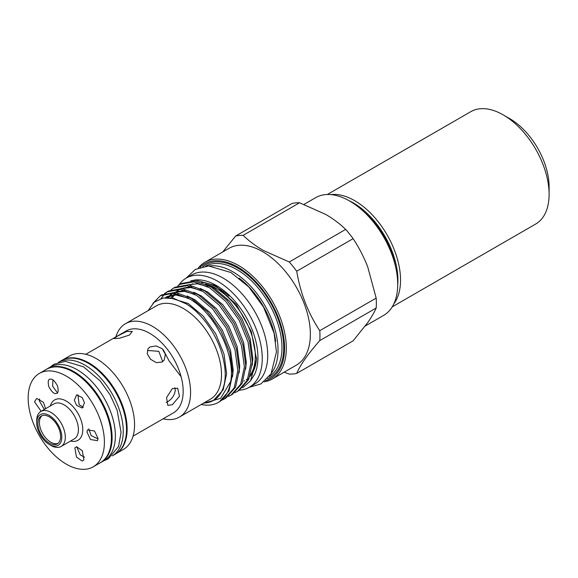 <?xml version="1.0" encoding="UTF-8"?>
<svg xmlns="http://www.w3.org/2000/svg" width="578" height="578" viewBox="0 0 578 578"><rect width="100%" height="100%" fill="white"/><g stroke="black" fill="none" stroke-linecap="round" stroke-linejoin="round"><path stroke-width="0.87" d="M364.039 211.895A61.485 35.496 60 0 1 395.497 266.386M503.221 114.885L509.774 118.671A55.611 32.108 -120 0 1 549.1 186.781L549.1 194.353A64.88 37.462 -120 0 0 503.221 114.885A64.88 37.462 -120 0 0 470.781 111.677L327.329 194.497M393.56 259.349A58.703 33.892 -120 0 0 369.161 217.09M365.26 325.999L383.626 315.4A67.973 39.246 -120 0 0 394.044 260.931A67.973 39.246 -120 0 0 349.639 201.036A67.973 39.246 -120 0 0 315.653 197.669L304.021 204.388M82.17 461.049L76.484 457.075L74.865 447.842L76.628 446.765L82.307 450.739L83.926 459.972L82.17 461.049M84.554 457.241L80.219 454.857L76.722 446.758M41.117 411.29L34.528 401.789L36.739 398.43L43.393 402.259L45.597 408.704M44.289 409.455L39.282 400.785L39.636 398.95M50.409 379.197C52.309 378.604 54.686 380.859 57.533 385.952C58.696 391.198 58.168 393.705 55.95 393.488C54.057 394.073 51.68 391.819 48.834 386.725C47.671 381.487 48.198 378.973 50.409 379.197L50.705 379.182M82.17 397.534L84.475 402.758L82.235 408.032L76.628 405.416L74.324 400.193L76.563 394.919L82.17 397.534M83.355 407.353L79.114 404.622L77.929 394.803M98.05 438.464L97.494 440.667L90.508 439.518L86.96 432.055L87.516 429.851L94.503 431L98.05 438.464M98.029 438.933L91.165 435.574L88.709 428.84M93.246 466.814L100.24 462.776A53.913 31.125 -120 0 0 108.498 419.577A53.913 31.125 -120 0 0 73.283 372.066A53.913 31.125 -120 0 0 46.327 369.4L39.333 373.431A53.913 31.125 -120 0 0 31.068 416.637A53.913 31.125 -120 0 0 66.289 464.141A53.913 31.125 -120 0 0 93.246 466.814A53.913 31.125 -120 0 0 101.511 423.616A53.913 31.125 -120 0 0 66.289 376.105A53.913 31.125 -120 0 0 39.333 373.431M50.994 445.479L49.253 444.468L50.994 445.479A20.237 11.683 -120 0 0 61.116 446.476A20.237 11.683 -120 0 0 64.216 430.263A20.237 11.683 -120 0 0 50.994 412.432A20.237 11.683 -120 0 0 40.879 411.428A20.237 11.683 -120 0 0 36.689 420.69L36.689 422.713A17.766 10.259 -120 0 0 49.253 444.468A17.766 10.259 -120 0 0 61.81 437.214A17.766 10.259 -120 0 0 49.253 415.459A17.766 10.259 -120 0 0 36.689 422.713M174.809 387.708L175.307 390.229C174.607 395.215 171.984 399.08 167.447 401.84L166.218 402.447M99.604 463.144A53.978 31.161 -120 0 0 100.926 462.451A53.978 31.161 -120 0 0 109.199 419.202A53.978 31.161 -120 0 0 73.933 371.64A53.978 31.161 -120 0 0 46.948 368.966A53.978 31.161 -120 0 0 45.691 369.761M100.926 462.451L104.199 460.558A53.978 31.161 -120 0 0 112.472 417.309A53.978 31.161 -120 0 0 77.214 369.747A53.978 31.161 -120 0 0 50.228 367.073L46.948 368.966M58.356 362.377L61.369 360.643A53.978 31.161 60 0 1 88.355 363.316A53.978 31.161 60 0 1 123.613 410.879A53.978 31.161 60 0 1 115.34 454.127L112.334 455.869A53.978 31.161 60 0 0 120.26 412.519A53.978 31.161 60 0 0 85.074 365.209A53.978 31.161 60 0 0 58.371 362.377M116.604 453.333L123.396 449.409A53.913 31.125 -120 0 0 131.661 406.204A53.913 31.125 -120 0 0 96.439 358.7A53.913 31.125 -120 0 0 69.483 356.026L62.691 359.95M116.893 453.123A53.913 31.125 -120 0 0 123.967 409.636A53.913 31.125 -120 0 0 89.012 362.984A53.913 31.125 -120 0 0 63.016 359.798M149.984 346.959L156.046 345.911L162.216 348.693L165.395 354.365L164.166 360.116L162.093 362.023L156.335 362.637L150.569 359.27L147.231 353.823L147.997 348.744L149.984 346.959M172.381 388.546L177.699 388.264L179.469 396.342L172.381 404.687L167.808 405.395L166.558 397.613L172.381 388.546M133.034 436.173L173.378 412.88A47.273 27.289 -120 0 0 180.625 374.999A47.273 27.289 -120 0 0 149.745 333.347A47.273 27.289 -120 0 0 126.112 331.006L85.768 354.3M117.298 336.165L126.546 331.512L132.326 331.425L129.407 335.081L119.574 338.217L113.895 338.578L117.298 336.165M147.52 350.47L158.798 351.316L162.693 361.633M163.126 418.797A53.913 31.125 -120 0 0 179.411 417.063A53.913 31.125 -120 0 0 187.677 373.865A53.913 31.125 -120 0 0 152.455 326.353A53.913 31.125 -120 0 0 125.498 323.687A53.913 31.125 -120 0 0 115.86 336.923M179.411 417.063L210.341 399.21A53.913 31.125 -120 0 0 218.607 356.005A53.913 31.125 -120 0 0 183.385 308.5A53.913 31.125 -120 0 0 156.428 305.827L125.498 323.687M246.315 379.71A55.055 31.79 -120 0 0 248.179 378.272M249.985 376.459A55.055 31.79 -120 0 0 256.553 357.717M228.917 296.153A55.055 31.79 -120 0 0 217.689 287.765A55.055 31.79 -120 0 0 201.599 282.49M243.902 381.155A55.055 31.79 -120 0 0 244.559 380.757M250.549 374.739A55.055 31.79 -120 0 0 216.374 288.516A55.055 31.79 -120 0 0 205.58 284.051M190.726 280.85L195.133 279.969L215.572 285.619L236.236 304.454L251.286 331.44L256.553 359.393L250.541 380.815L254.544 374.479A58.761 33.929 -120 0 0 216.374 285.489A58.761 33.929 -120 0 0 195.545 279.933A58.761 33.929 -120 0 0 195.342 279.947M250.541 380.815L242.76 387.766M206.852 284.643L214.496 288.393L229.387 300.979L241.951 318.709L250.202 338.925L252.839 358.584L252.232 365.318M200.299 288.429L207.943 292.179L222.833 304.758L235.391 322.495L243.649 342.711L246.286 362.37L245.679 369.104M193.746 292.215L201.39 295.958L216.28 308.544L228.837 326.274L237.096 346.489L239.733 366.156L239.126 372.889M187.193 295.994L194.837 299.744L209.727 312.33L222.284 330.06L230.543 350.275L233.18 369.934L232.573 376.668M169.809 297.807L188.284 303.529L203.174 316.115L215.731 333.846L223.989 354.061L226.619 373.72L223.166 389.868L213.513 400.41A56.543 32.643 -120 0 0 223.491 360.08C219.221 337.87 203.124 314.006 186.087 303.818L174.101 298.58L163.155 298.01L154.225 302.171L148.12 310.624M203.687 403.054A56.543 32.643 -120 0 0 213.513 400.41M185.343 286.103L186.376 285.554M188.255 284.759L197.438 283.769L207.849 286.746M172.569 297.887L174.151 295.026M174.773 294.13L175.336 293.386M176.124 292.454L176.687 291.854M177.424 291.153L179.657 289.419M181.239 288.501L191.513 286.486M171.391 297.815L173.068 295.112M173.711 294.267L174.57 293.27M176.478 291.478L179.823 289.332M181.702 288.545L190.877 287.555L201.296 290.532M168.371 297.692L170.134 295.64M170.864 294.932L173.104 293.205M174.679 292.28L184.953 290.264M167.476 297.663L169.166 295.922M169.925 295.264L173.27 293.118M175.141 292.331L184.324 291.334L194.743 294.31M181.116 376.748L169.022 360.809L163.271 349.777M165.51 297.721L166.543 296.984M188.182 298.096L175.929 295.004L165.684 297.453L167.382 296.471L178.4 294.05M180.112 284.304L181.557 283.473L195.075 281.009L211.093 286.955L227.111 300.452L240.629 319.468L249.523 341.165L252.384 362.254L248.706 379.573L238.989 390.518L237.544 391.357L247.261 380.411L250.939 363.085L248.078 341.995L239.184 320.306L225.666 301.283L209.648 287.786L193.63 281.84L180.112 284.304L177.67 285.98M234.885 392.657L237.544 391.357M173.559 288.09L175.004 287.259L188.515 284.788L204.54 290.741L220.558 304.23L234.076 323.254L242.97 344.943L245.823 366.04L242.146 383.359L232.435 394.304L230.99 395.135L240.708 384.189L244.386 366.871L241.525 345.781L232.631 324.092L219.113 305.068L203.095 291.572L187.077 285.626L173.559 288.09L171.117 289.766M228.332 396.436L230.99 395.135M167.006 291.876L168.444 291.045L181.962 288.574L197.979 294.52L214.005 308.016L227.515 327.04L236.416 348.729L239.27 369.819L235.593 387.144L225.882 398.09L224.437 398.921L234.148 387.975L237.825 370.657L234.971 349.567L226.077 327.871L212.56 308.847L196.534 295.358L180.517 289.405L166.999 291.876L164.564 293.552M221.779 400.222L224.437 398.921M201.195 404.492A60.712 35.048 -120 0 0 218.549 402.317A60.712 35.048 -120 0 0 230.644 381.625C235.824 355.398 214.741 313.103 189.981 299.137L173.964 293.191L160.446 295.661L161.891 294.823L175.409 292.36L191.426 298.306L207.444 311.802L220.962 330.826L229.863 352.515L232.717 373.605L229.04 390.923L219.322 401.876M161.074 298.501L164.73 293.841M165.359 293.263L167.736 291.478M160.446 295.661L152.946 303.342M230.644 381.625L220.623 398.35L203.051 403.415M239.552 390.179A63.031 36.392 -120 0 0 249.197 387.296A63.031 36.392 -120 0 0 258.865 336.793A63.031 36.392 -120 0 0 217.689 281.255A63.031 36.392 -120 0 0 186.174 278.134A63.031 36.392 -120 0 0 178.783 285.149M249.197 387.296L254.66 384.146A63.031 36.392 -120 0 0 264.327 333.643A63.031 36.392 -120 0 0 223.151 278.097A63.031 36.392 -120 0 0 191.636 274.976L186.174 278.134M275.699 341.316A62.475 36.067 -120 0 0 239.249 278.177M271.407 373.215A63.71 36.782 -120 0 0 272.274 321.137A63.71 36.782 -120 0 0 232.977 271.87A63.71 36.782 -120 0 0 209.474 265.945M265.533 380.642A66.181 38.206 -120 0 0 282.245 329.915A66.181 38.206 -120 0 0 237.789 267.079A66.181 38.206 -120 0 0 200.104 267.318M264.095 381.848A67.416 38.921 -120 0 0 272.368 378.987A67.416 38.921 -120 0 0 282.7 324.966A67.416 38.921 -120 0 0 238.656 265.562A67.416 38.921 -120 0 0 204.952 262.224A67.416 38.921 -120 0 0 198.341 267.961M272.368 378.987L296.398 365.115A67.416 38.921 -120 0 0 306.73 311.094A67.416 38.921 -120 0 0 262.694 251.69A67.416 38.921 -120 0 0 228.982 248.352L204.952 262.224M284.109 372.21L289.26 374.074A76.007 43.877 -120 0 0 296.709 373.41C300.387 364.819 308.074 353.888 319.771 340.601A76.007 43.877 -120 0 0 319.771 330.674C308.161 313.254 300.473 293.443 296.709 271.234A76.007 43.877 -120 0 0 289.26 261.971L263.192 250.39C255.483 245.874 248.8 240.86 243.136 235.34A76.007 43.877 -120 0 0 235.687 236.005L222.718 251.965M49.253 416.846A16.068 9.277 -120 0 0 41.219 416.052A16.068 9.277 -120 0 0 38.755 428.919A16.068 9.277 -120 0 0 49.253 443.08A16.068 9.277 -120 0 0 57.28 443.875A16.068 9.277 -120 0 0 59.744 431A16.068 9.277 -120 0 0 49.253 416.846M42.021 415.669A16.068 9.277 -120 0 0 40.503 428.739A16.068 9.277 -120 0 0 50.777 442.199A16.068 9.277 -120 0 0 58.01 443.369M319.771 340.601L376.177 308.031C374.334 312.301 371.495 317.192 367.651 322.705L353.115 340.839L296.709 373.41M376.177 308.031A76.007 43.877 -120 0 0 376.177 298.104L319.771 330.674M376.177 298.104L367.651 266.653C363.692 256.632 358.851 247.305 353.115 238.663A76.007 43.877 -120 0 0 345.666 229.401L289.26 261.971M296.709 271.234L353.115 238.663M345.666 229.401C340.059 223.917 333.369 218.903 325.609 214.351L299.549 202.77A76.007 43.877 -120 0 0 292.1 203.442L235.687 236.005M243.136 235.34L299.549 202.77M192.893 283.74A55.055 31.79 -120 0 0 190.162 285.033M57.403 392.794L52.591 386.147L52.959 379.956M392.209 306.875L535.662 224.054A64.88 37.462 -120 0 0 549.1 194.353M330.847 194.605A64.88 37.462 60 0 1 377.159 220.449A64.88 37.462 60 0 1 400.54 280.12A64.88 37.462 60 0 1 393.878 303.768M397.7 285.149A63.031 36.392 -120 0 0 397.924 280.12A63.031 36.392 -120 0 0 348.888 200.609M70.61 441A23.33 13.467 -120 0 0 82.64 427.048A23.33 13.467 -120 0 0 66.289 401.081A23.33 13.467 -120 0 0 50.373 405.944M61.116 446.476L74.222 438.912A20.237 11.683 -120 0 0 77.322 422.691A20.237 11.683 -120 0 0 64.107 404.86A20.237 11.683 -120 0 0 53.985 403.863L40.879 411.428M269.326 376.451A63.71 36.782 -120 0 0 278.379 325.226A63.71 36.782 -120 0 0 236.915 269.601A63.71 36.782 -120 0 0 205.631 266.126M267.484 378.706A64.946 37.498 -120 0 0 280.901 327.74A64.946 37.498 -120 0 0 237.789 268.084A64.946 37.498 -120 0 0 202.762 266.595M49.961 367.225L54 364.256L65.379 361.366L83.463 366.792L100.182 380.902L110.131 394.868L117.153 410.243L121.062 432.416L118.541 446.512L108.281 458.845L103.932 460.717M179.758 289.325L178.79 289.889M173.205 293.111L172.237 293.675M219.329 401.869L218.549 402.317M249.147 387.332L260.924 383.951L271.06 373.814L276.443 351.98L274.131 333.304L263.517 307.034L248.706 286.876L230.925 272.505L208.571 265.945L195.292 269.442L186.116 278.163M195.545 279.933L195.133 279.969"/></g></svg>

